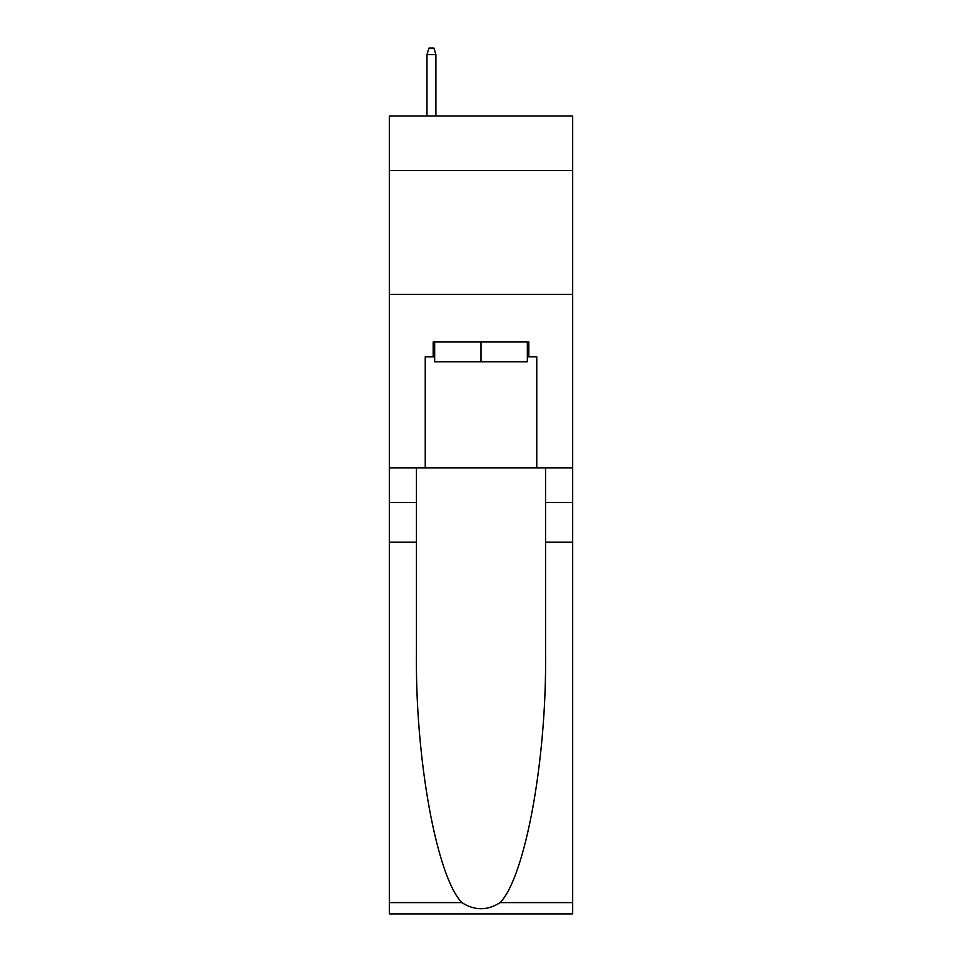 <?xml version="1.0" encoding="UTF-8"?>
<svg xmlns="http://www.w3.org/2000/svg" width="962" height="962" viewBox="0 0 962 962"><rect width="100%" height="100%" fill="white"/><g stroke="black" fill="none" stroke-linecap="round" stroke-linejoin="round"><path stroke-width="1.44" d="M572.679 170.514L572.679 115.993L389.321 115.993L389.321 170.514L572.679 170.514L572.679 467.869L536.76 467.869L536.76 356.854L528.823 356.854L528.823 341.991L433.177 341.991L433.177 356.854L434.668 356.854M389.321 542.207L416.45 542.207L416.45 652.705C415.127 758.333 436.556 876.322 461.832 902.596C474.603 910.749 487.373 910.749 500.168 902.596L572.679 902.596L572.679 913.9L389.321 913.9L389.321 170.514M527.332 341.991L527.332 361.808L434.668 361.808L434.668 341.991M481 341.991L481 361.808M500.168 902.596C525.444 876.322 546.873 758.333 545.55 652.705L545.55 467.869M545.55 542.207L572.679 542.207L572.679 467.869M416.45 467.869L416.45 542.207M572.679 902.596L572.679 542.207M389.321 467.869L425.24 467.869L425.24 356.854L433.177 356.854M389.321 294.408L572.679 294.408M425.24 467.869L536.76 467.869M527.332 356.854L528.823 356.854M435.906 115.993L435.906 54.545L426.984 54.545L426.984 115.993M426.984 54.545L428.968 48.1L433.922 48.1L435.906 54.545M545.55 502.561L572.679 502.561M416.45 502.561L389.321 502.561M389.321 902.596L461.832 902.596"/></g></svg>
